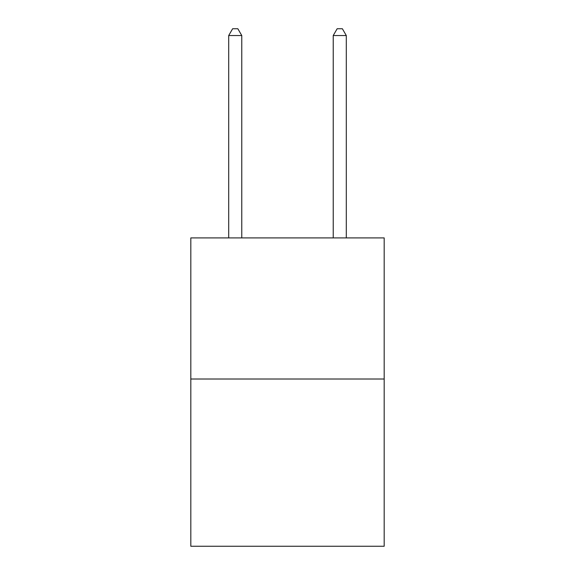 <?xml version="1.0" encoding="UTF-8"?>
<svg xmlns="http://www.w3.org/2000/svg" width="575" height="575" viewBox="0 0 575 575"><rect width="100%" height="100%" fill="white"/><g stroke="black" fill="none" stroke-linecap="round" stroke-linejoin="round"><path stroke-width="0.86" d="M384.186 379.011L384.186 237.906L190.814 237.906L190.814 546.25L384.186 546.25L384.186 379.011L190.814 379.011M241.773 237.906L241.773 35.542L228.706 35.542L228.706 237.906M228.706 35.542L232.623 28.75L237.849 28.75L241.773 35.542M346.294 237.906L346.294 35.542L333.227 35.542L333.227 237.906M333.227 35.542L337.151 28.75L342.377 28.75L346.294 35.542"/></g></svg>
